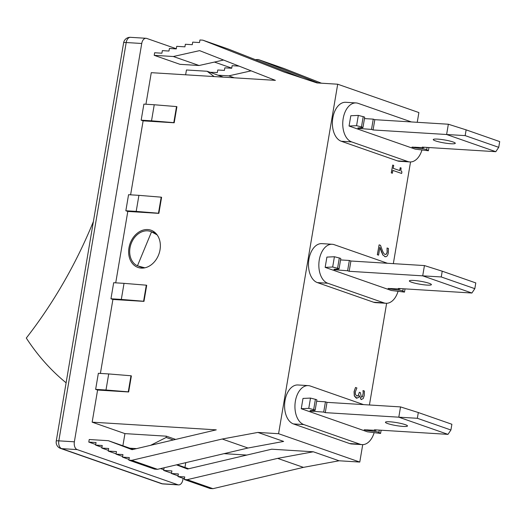 <?xml version="1.0" encoding="UTF-8"?>
<svg xmlns="http://www.w3.org/2000/svg" width="526" height="526" viewBox="0 0 526 526"><rect width="100%" height="100%" fill="white"/><g stroke="black" fill="none" stroke-linecap="round" stroke-linejoin="round"><path stroke-width="0.79" d="M367.385 431.807L301.253 408.715L308.769 408.36L313.66 409.609A3.287 0.441 9.6 0 1 315.14 410.241A3.287 0.441 9.6 0 1 314.614 410.392L310.557 410.582A3.287 0.441 -170.4 0 0 310.038 410.727A3.287 0.441 -170.4 0 0 310.688 411.115L323.7 412.088L325.265 412.634L398.8 417.184L447.981 434.364L374.446 429.808L376.011 430.353L364.163 429.788A3.287 0.441 -170.4 0 0 367.7 430.531L374.828 431.419A3.287 0.441 9.6 0 1 378.878 432.385L380.587 433.437L367.385 431.807M389.825 421.786A11.178 1.499 9.6 0 1 401.496 423.588A11.178 1.499 9.6 0 1 407.486 425.968A11.178 1.499 9.6 0 1 396.209 425.587A11.178 1.499 9.6 0 1 385.44 422.24A11.178 1.499 9.6 0 1 389.825 421.786M315.14 410.241L316.876 399.964A3.287 0.441 -170.4 0 0 315.403 399.333L310.504 398.083L302.989 398.432L301.253 408.715M447.981 434.364L450.913 430.012L451.887 424.265L418.321 412.542L400.536 406.907L327.001 402.357L325.443 401.811L316.659 401.266M418.321 412.542L417.348 418.288L398.8 417.184L400.536 406.907M450.913 430.012L417.348 418.288M310.504 398.083L308.769 408.36M311.405 410.543L311.274 411.319M325.443 401.811L323.7 412.088M327.001 402.357L325.265 412.634M376.083 429.906L376.011 430.353M381.133 430.222L380.587 433.437M391.291 290.464L325.16 267.372L332.675 267.024L337.567 268.273A3.287 0.441 9.6 0 1 339.046 268.904A3.287 0.441 9.6 0 1 338.52 269.049L334.464 269.24A3.287 0.441 -170.4 0 0 333.944 269.384A3.287 0.441 -170.4 0 0 334.595 269.772L347.607 270.752L349.172 271.291L422.707 275.848L471.888 293.021L398.353 288.465L399.911 289.011L388.07 288.445A3.287 0.441 -170.4 0 0 391.607 289.195L398.734 290.076A3.287 0.441 9.6 0 1 402.784 291.042L404.494 292.101L391.291 290.464M413.732 280.45A11.178 1.499 9.6 0 1 425.396 282.245A11.178 1.499 9.6 0 1 431.392 284.632A11.178 1.499 9.6 0 1 420.116 284.25A11.178 1.499 9.6 0 1 409.346 280.904A11.178 1.499 9.6 0 1 413.732 280.45M339.046 268.904L340.782 258.621A3.287 0.441 -170.4 0 0 339.309 257.996L334.411 256.741L326.896 257.096L325.16 267.372M471.888 293.021L474.82 288.669L475.793 282.922L442.228 271.199L424.443 265.571L350.908 261.014L349.349 260.469L340.565 259.923M442.228 271.199L441.255 276.952L422.707 275.848L424.443 265.571M474.82 288.669L441.255 276.952M334.411 256.741L332.675 267.024M335.312 269.2L335.18 269.976M349.349 260.469L347.607 270.752M350.908 261.014L349.172 271.291M399.99 288.57L399.911 289.011M405.033 288.879L404.494 292.101M415.198 149.128L349.06 126.03L356.582 125.681L361.474 126.93A3.287 0.441 9.6 0 1 362.953 127.562A3.287 0.441 9.6 0 1 362.427 127.713L358.37 127.903A3.287 0.441 -170.4 0 0 357.851 128.048A3.287 0.441 -170.4 0 0 358.502 128.436L371.514 129.409L373.072 129.955L446.613 134.505L495.794 151.685L422.26 147.129L423.818 147.674L411.976 147.109A3.287 0.441 -170.4 0 0 415.514 147.852L422.641 148.74A3.287 0.441 9.6 0 1 426.691 149.706L428.394 150.758L415.198 149.128M437.639 139.107A11.178 1.499 9.6 0 1 449.303 140.909A11.178 1.499 9.6 0 1 455.292 143.289A11.178 1.499 9.6 0 1 444.023 142.908A11.178 1.499 9.6 0 1 433.253 139.561A11.178 1.499 9.6 0 1 437.639 139.107M362.953 127.562L364.689 117.285A3.287 0.441 -170.4 0 0 363.216 116.654L358.318 115.404L350.803 115.753L349.06 126.03M495.794 151.685L498.727 147.333L499.7 141.586L466.128 129.863L448.349 124.228L374.814 119.678L373.25 119.132L364.472 118.587M466.128 129.863L465.162 135.609L446.613 134.505L448.349 124.228M498.727 147.333L465.162 135.609M358.318 115.404L356.582 125.681M359.219 127.864L359.087 128.64M373.25 119.132L371.514 129.409M374.814 119.678L373.072 129.955M423.897 147.227L423.818 147.674M428.94 147.543L428.394 150.758M66.112 382.816A276.268 214.818 109.2 0 1 26.3 338.054A397.965 309.446 -70.8 0 0 93.385 221.558M144.841 267.819L137.457 265.821L151.534 231.841L157.136 234.892M137.457 265.821A18.41 14.314 109.2 0 1 131.211 243.479A18.41 14.314 109.2 0 1 150.567 231.447A18.41 14.314 109.2 0 1 151.534 231.841M199.091 65.507L173.33 56.512L154.203 55.329L179.964 64.323L199.091 65.507L223.55 60.03M173.33 56.512L199.584 50.634L275.381 80.36L151.271 72.673L145.932 104.24M362.723 444.634L359.777 462.058L278.583 433.707L337.699 84.213L316.981 82.93L284.277 72.108L202.819 40.16L228.58 49.155L302.397 78.104M202.819 40.16L199.939 39.983L199.505 42.553L192.707 42.133L192.273 44.697L185.356 44.269L184.922 46.84L176.716 46.334L176.282 48.905L169.405 48.477L168.964 51.048L162.343 50.634L161.909 53.205L154.637 52.758L154.203 55.329M218.5 75.231L228.757 75.862L251.145 70.852M234.346 77.815L228.757 75.862M318.145 83.003L258.246 59.517L255.314 59.642M321.498 83.213L284.007 68.511L258.246 59.517M239.074 66.118L232.144 65.691L231.71 68.255L224.832 67.834L224.398 70.399L217.771 69.991L217.337 72.562L210.038 72.272M214.108 76.566L207.165 71.273L223.313 77.131M185.632 74.797L186.447 69.984L207.165 71.273M337.699 84.213L418.887 112.564L417.243 122.302M176.309 48.754L146.728 38.424A6.575 4.037 93.5 0 0 146.044 38.286A6.575 4.037 93.5 0 0 141.737 43.487L74.363 441.807A6.575 4.037 93.5 0 0 77.184 449.598L177.893 484.762A6.575 4.037 93.5 0 0 178.57 484.9A6.575 4.037 93.5 0 0 182.884 479.699L183.114 478.318M184.955 467.443L185.763 462.67M231.736 68.11L214.437 62.068M122.887 445.772L124.945 433.615L166.374 436.179L175.645 439.42M130.987 375.768L108.711 373.94L105.996 390.003L128.272 391.831L130.987 375.768L131.375 375.906L128.66 391.969L97.593 390.042L92.155 422.168L124.945 433.615M97.593 390.042L95.64 389.365L98.355 373.302L108.711 373.94M146.307 285.184L124.031 283.356L121.315 299.419L143.591 301.247L146.307 285.184L146.701 285.322L143.979 301.378L112.912 299.458L100.4 373.427M112.912 299.458L110.96 298.775L113.675 282.712L124.031 283.356M161.193 197.171L138.917 195.343L136.201 211.399L158.477 213.227L161.193 197.171L161.587 197.303L158.872 213.365L127.798 211.439L115.72 282.843M127.798 211.439L125.846 210.762L128.561 194.699L138.917 195.343M176.519 106.581L154.243 104.753L151.527 120.816L173.804 122.643L176.519 106.581L176.907 106.719L174.191 122.782L143.118 120.855L130.606 194.824M143.118 120.855L141.165 120.171L143.887 104.115L154.243 104.753M95.725 444.503L88.789 442.083L89.223 439.512L108.349 440.696L133.262 449.395M108.349 440.696L132.092 449.671L216.271 429.854L92.155 422.168M278.583 433.707L257.871 432.425L283.632 441.426L247.983 448.02L157.517 469.317L154.637 469.139L128.87 460.145L129.311 457.574L122.512 457.153L128.995 459.422M257.871 432.425L222.222 439.019L247.983 448.02M222.222 439.019L131.75 460.322L157.517 469.317M131.75 460.322L128.87 460.145M122.512 457.153L122.946 454.582L116.029 454.155L122.63 456.463M116.029 454.155L116.463 451.584L108.257 451.078L116.088 453.813M108.257 451.078L108.691 448.507L101.814 448.08L108.376 450.374M101.814 448.08L102.248 445.515L95.62 445.101L101.945 447.31M95.62 445.101L96.061 442.53L88.789 442.083M246.812 455.069L224.037 453.655M176.48 464.852L187.519 469.028L271.699 449.204L313.299 451.781L339.06 460.776L303.41 467.371L212.945 488.674L210.065 488.496L184.304 479.502L184.738 476.931L177.939 476.51L178.373 473.939L171.456 473.512L171.89 470.941L163.685 470.435L164.119 467.864L163.783 467.844M359.777 462.058L339.06 460.776M393.698 165.401L392.705 165.059L391.377 172.89L392.376 173.238L392.856 170.391L401.647 173.462L401.93 171.792C400.963 171.377 400.7 170.115 401.134 167.998L400.24 167.689L399.747 170.602L393.205 168.32L393.698 165.401M399.648 170.569L400.24 167.689M392.376 173.238L391.272 172.883L392.705 165.059M392.85 170.417L401.647 173.462M384.73 256.629L384.835 256.635C386.564 257.142 387.728 255.86 388.326 252.782L388.438 248.469L387.044 247.983L387.221 252.23L386.492 254.058L385.131 254.426C384.243 254.288 383.257 252.822 382.192 250.034L380.495 245.333L379.115 244.853L377.438 254.755L378.569 255.149L379.903 247.266L383.02 255.123L385.427 256.76L383.02 255.123M385.519 254.505L385.131 254.426M385.032 254.42L386.386 254.051L387.116 252.224L387.044 247.983M378.569 255.149L377.333 254.748L379.115 244.853M382.921 255.117L381.718 252.395M381.613 252.388L379.798 247.259M361.263 397.209L362.467 396.735L363.282 392.481L362.572 396.742L361.369 397.215L360.402 392.659L359.317 392.284L358.41 395.493L356.832 395.96L355.464 394.546L355.326 391.923L356.904 387.964L355.517 387.484L354.176 391.66L354.406 395.927L356.963 398.241L356.26 398.11L354.3 395.927L354.07 391.653L355.517 387.484M356.727 395.96L358.305 395.486L359.317 392.284M357.318 396.065L356.832 395.96M363.177 392.475L363.006 390.7L363.282 392.481M361.566 399.55L361.027 399.444L359.35 395.716L361.132 399.451L363.177 398.649L364.301 395.46L364.413 391.055L363.025 390.575M361.027 399.444L361.513 399.543M356.26 398.11L358.357 397.63L359.449 395.723M410.536 161.955L393.336 263.644M386.63 303.292L369.43 404.981M147.76 229.553A19.725 15.339 109.2 0 1 151.001 230.204A19.725 15.339 109.2 0 1 158.977 253.887A19.725 15.339 109.2 0 1 137.996 267.451A19.725 15.339 109.2 0 1 129.403 245.8A19.725 15.339 109.2 0 1 147.76 229.553M154.664 232.262A19.725 15.339 -70.8 0 0 153.178 232.36M141.034 267.123A19.725 15.339 -70.8 0 0 142.138 268.128M188.689 468.751L177.104 464.708M313.299 451.781L277.649 458.376L187.177 479.679L184.304 479.502M303.41 467.371L277.649 458.376M212.945 488.674L187.177 479.679M184.422 478.772L177.939 476.51M178.058 475.813L171.456 473.512M171.515 473.163L163.685 470.435M163.803 469.731L160.568 468.6M173.317 439.966L166.157 437.468L150.653 445.305M129.843 448.198L136.569 448.619M166.157 437.468L166.374 436.179M128.66 391.969L128.272 391.831M95.64 389.365L105.996 390.003M143.979 301.378L143.591 301.247M110.96 298.775L121.315 299.419M158.872 213.365L158.477 213.227M125.846 210.762L136.201 211.399M174.191 122.782L173.804 122.643M141.165 120.171L151.527 120.816M141.737 43.487L126.201 42.527A6.575 0.881 -170.4 0 0 123.623 42.79L56.249 441.11A6.575 0.881 9.6 0 1 58.827 440.847L126.201 42.527A6.575 4.037 -86.5 0 1 130.507 37.326L146.044 38.286M77.184 449.598L61.647 448.632A6.575 5.115 109.2 0 1 60.562 448.415L161.272 483.585A6.575 5.115 -70.8 0 0 162.356 483.802L61.647 448.632A6.575 4.037 -86.5 0 1 58.827 440.847L74.363 441.807M163.001 483.933A6.575 4.037 -86.5 0 1 162.356 483.802L177.893 484.762M421.97 149.963A19.725 12.118 -86.5 0 1 409.885 161.942A19.725 12.118 -86.5 0 1 407.847 161.528L351.638 141.902A19.725 12.118 -86.5 0 1 342.952 120.198A19.725 12.118 -86.5 0 1 356.115 102.938A19.725 12.118 -86.5 0 1 358.153 103.352L411.385 121.94M409.885 161.942L399.53 161.298A19.725 12.118 -86.5 0 1 397.485 160.884L341.275 141.257A19.725 12.118 -86.5 0 1 332.59 119.56A19.725 12.118 -86.5 0 1 345.76 102.294L356.115 102.938M398.064 291.305A19.725 12.118 -86.5 0 1 385.979 303.278A19.725 12.118 -86.5 0 1 383.941 302.864L327.731 283.238A19.725 12.118 -86.5 0 1 319.045 261.54A19.725 12.118 -86.5 0 1 332.208 244.274A19.725 12.118 -86.5 0 1 334.247 244.695L387.478 263.276M385.979 303.278L375.623 302.641A19.725 12.118 -86.5 0 1 373.585 302.226L317.375 282.6A19.725 12.118 -86.5 0 1 308.69 260.896A19.725 12.118 -86.5 0 1 321.853 243.637L332.208 244.274M374.164 432.642A19.725 12.118 -86.5 0 1 362.072 444.621A19.725 12.118 -86.5 0 1 360.034 444.207L303.824 424.581A19.725 12.118 -86.5 0 1 295.139 402.877A19.725 12.118 -86.5 0 1 308.302 385.617A19.725 12.118 -86.5 0 1 310.347 386.031L363.571 404.619M362.072 444.621L351.716 443.977A19.725 12.118 -86.5 0 1 349.678 443.563L293.469 423.936A19.725 12.118 -86.5 0 1 284.783 402.239A19.725 12.118 -86.5 0 1 297.946 384.973L308.302 385.617M310.688 411.115L310.781 410.569M315.403 399.333L313.66 409.609M367.7 430.531L367.819 429.847M378.878 432.385L379.266 430.104M375.018 430.294L374.828 431.419M334.595 269.772L334.687 269.227M339.309 257.996L337.567 268.273M391.607 289.195L391.725 288.504M402.784 291.042L403.172 288.767M398.925 288.952L398.734 290.076M358.502 128.436L358.594 127.89M363.216 116.654L361.474 126.93M415.514 147.852L415.632 147.168M426.691 149.706L427.073 147.425M422.832 147.615L422.641 148.74M341.275 141.257L351.638 141.902M407.847 161.528L397.485 160.884M317.375 282.6L327.731 283.238M383.941 302.864L373.585 302.226M293.469 423.936L303.824 424.581M360.034 444.207L349.678 443.563M155.768 233.261L150.567 231.447M143.631 268.03L139.068 266.432M130.678 37.339A6.575 6.575 0 0 0 123.61 42.862M56.236 441.183A6.575 6.575 0 0 0 60.562 448.415M161.272 483.585A6.575 6.575 0 0 0 162.869 483.927M178.57 484.9L163.034 483.94"/></g></svg>
